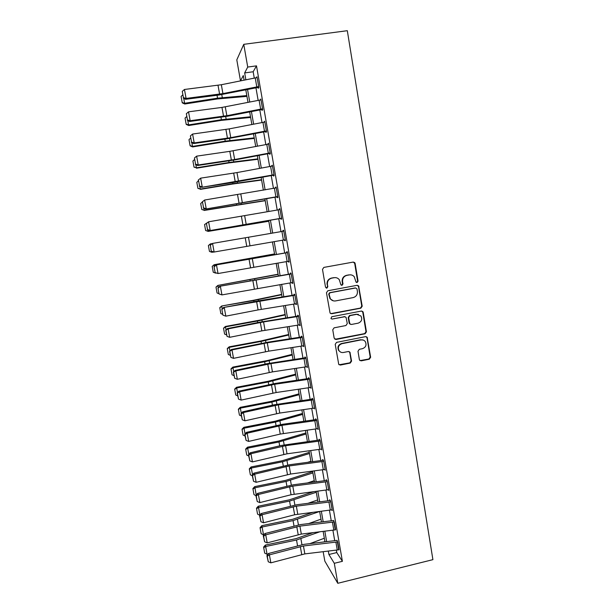 <?xml version="1.0" encoding="UTF-8"?>
<svg xmlns="http://www.w3.org/2000/svg" width="614" height="614" viewBox="0 0 614 614"><rect width="100%" height="100%" fill="white"/><g stroke="black" fill="none" stroke-linecap="round" stroke-linejoin="round"><path stroke-width="0.92" d="M357.11 282.524L358.054 281.158L355.122 263.46L354.738 262.631L353.227 262.086L323.854 267.405L322.496 269.377L325.52 287.183L326.863 288.143L327.807 286.761L327.423 284.459C327.193 281.158 328.636 279.048 331.752 278.142L334.2 277.697C336.249 277.398 337.93 278.05 339.266 279.654L340.931 284.896L342.036 285.326L342.98 283.944L342.597 281.657C342.366 278.365 343.809 276.262 346.902 275.364L349.343 274.911C351.3 274.627 352.943 275.233 354.263 276.737L356.036 282.125L357.11 282.524M356.573 282.494L357.624 281.112L354.7 263.452L353.334 262.071M326.287 288.096L327.446 286.7L327.423 284.459M341.484 285.287L342.581 283.898L342.198 281.611L342.597 281.657M359.367 359.535L359.62 360.18L361.239 360.84L369.313 359.205L370.641 357.256L367.157 337.255L365.576 336.641L336.556 342.374L335.213 344.339L338.728 364.34L340.402 365.061L350.241 363.066L351.576 361.109L349.934 352.19L348.299 351.515L343.41 352.49C341.553 352.774 340.072 352.144 338.982 350.609C337.593 347.301 338.575 344.991 341.929 343.694L361.024 339.91C362.774 339.642 364.186 340.202 365.276 341.591C366.842 344.93 365.906 347.294 362.483 348.675L359.32 349.312L357.985 351.269L359.367 359.535M336.365 550.19L336.779 552.577L342.397 561.326L334.3 563.299L337.784 583.3L432.908 559.653L347.317 30.7L243.758 44.331L247.726 67.056L244.656 72.928L245.861 79.812M342.397 561.326L256.498 65.859L247.726 67.056M360.863 308.174L362.199 306.209L358.614 285.886L357.072 285.318L327.815 290.767L326.464 292.74L330.063 313.063L331.706 313.746L360.863 308.174L360.433 308.074L361.769 306.117L358.538 286.623L357.356 285.287M363.219 312.403L366.435 331.813L365.1 333.77L336.065 339.481L334.162 338.153L332.75 329.802L334.093 327.838L345.935 325.535L347.278 323.57L346.058 317.338L344.446 316.694L332.105 319.065L330.954 318.589L331.713 316.747L361.339 311.06L362.897 311.659L363.219 312.403L362.79 312.296L365.998 331.667L366.435 331.813M256.498 65.859L253.168 71.761L254.273 78.124M255.961 87.84L258.149 100.404M259.806 109.952L262.001 122.57M263.636 131.949L265.839 144.612M267.443 153.822L269.653 166.532M271.227 175.589L273.445 188.344M274.988 197.24L277.213 210.042M278.733 218.776L280.966 231.624M282.463 240.22L284.689 252.999M286.193 261.648L288.38 274.243M289.892 282.954L292.057 295.38M293.584 304.153L295.71 316.402M297.253 325.243L299.348 337.316M300.898 346.227L302.971 358.123M304.529 367.095L306.57 378.83M308.136 387.856L310.147 399.422M311.728 408.517L313.716 419.915M315.304 429.063L317.254 440.299M318.858 449.509L320.784 460.577M322.396 469.856L324.292 480.762M325.919 490.087L327.784 500.832M329.419 510.226L331.261 520.81M332.903 530.258L334.714 540.688M256.782 86.858L255.232 77.932L257.128 77.61L258.678 86.543L222.92 93.604L186.088 98.432L185.574 99.307L218.922 95.032L258.103 87.426L258.256 88.316L258.832 87.434L256.974 76.719L256.422 77.717M260.651 109.1L259.1 100.22L260.996 99.898L262.539 108.778L226.85 115.693L190.156 120.728L189.619 121.488L227.779 116.192L261.948 109.545L262.101 110.428L262.692 109.66L260.843 99.007L260.29 100.005M264.488 131.219L262.953 122.386L264.841 122.063L266.376 130.897L230.757 137.659L194.201 142.908L193.648 143.553L226.743 138.871L265.762 131.549L265.916 132.432L266.53 131.78L264.688 121.181L264.135 122.171M268.31 153.216L266.791 144.428L268.671 144.106L270.191 152.894L234.648 159.517L198.23 164.966L197.662 165.496L235.538 159.793L269.569 153.439L269.715 154.306L270.344 153.769L268.518 143.231L267.965 144.221M272.117 175.097L270.597 166.363L272.478 166.041L273.99 174.775L201.645 187.331L234.487 182.251L273.345 175.205L273.499 176.072L274.143 175.65L272.324 165.166L271.772 166.156M275.901 196.871L274.389 188.176L276.262 187.853L277.774 196.549L205.613 209.044L277.106 196.864L277.259 197.723L277.919 197.416L276.108 186.986L275.456 187.347L275.563 187.968M279.662 218.523L278.157 209.873L280.03 209.551L281.527 218.2L209.558 230.649L280.844 218.407L280.997 219.267L281.68 219.068L279.877 208.683L279.201 208.937L279.332 209.673M284.574 239.859L284.719 240.688L285.418 240.596L283.622 230.273L282.931 230.419L283.077 231.255M288.296 261.288L288.419 262.001L289.133 262.024L287.352 251.755L286.646 251.786L286.792 252.638L287.482 252.515M291.995 282.601L292.095 283.207L292.832 283.33L291.059 273.115L290.33 273.038L290.483 273.89L291.174 273.767M295.679 303.807L296.508 304.529L294.743 294.367L294.006 294.19L294.152 295.027L294.843 294.904M299.34 324.906L300.169 325.62L298.419 315.512L297.66 315.22L297.805 316.064L298.488 315.934M302.986 345.889L303.807 346.595L302.065 336.541L301.29 336.15L301.436 336.986L302.119 336.848M306.609 366.765L307.43 367.471L305.695 357.463L304.905 356.972L305.051 357.801L305.734 357.663M310.216 387.534L311.037 388.232L309.31 378.278L308.504 377.679L308.642 378.508L309.326 378.37M313.846 408.187L314.621 408.886L312.902 398.985L312.081 398.286L312.219 399.108L312.887 398.97M317.484 428.733L318.19 429.439L316.479 419.585L315.642 418.786L315.78 419.6L316.363 419.477M321.091 449.172L321.736 449.885L320.032 440.084L319.18 439.179L319.318 439.992L319.848 439.885M324.668 469.51L325.267 470.224L323.57 460.469L322.703 459.472L322.841 460.285L323.317 460.178M328.221 489.742L328.774 490.456L327.093 480.762L326.211 479.664L326.349 480.47L326.778 480.371M331.744 509.873L332.274 510.595L330.593 500.94L329.695 499.75L330.232 500.456M335.252 529.905L333.671 520.442M338.736 549.837L337.101 540.328M337.784 583.3L324.821 561.119L323.171 551.74M324.929 541.625L323.056 542.078M244.103 80.165L243.29 75.553L240.504 80.887L236.797 59.88L243.758 44.331M328.321 551.134L328.904 554.488L334.3 563.299M247.557 89.514L249.752 102.054M251.425 111.587L253.628 124.181M255.263 133.545L257.473 146.186M259.085 155.388L261.303 168.082M262.884 177.116L265.118 189.856M266.668 198.729L268.901 211.515M270.429 220.234L272.67 233.059M274.174 241.647L276.407 254.403M277.919 263.038L280.114 275.609M281.642 284.313L283.806 296.716M285.341 305.48L287.482 317.707M289.025 326.533L291.136 338.59M292.694 347.486L294.766 359.367M296.339 368.323L298.389 380.035M299.962 389.053L301.981 400.597M303.569 409.676L305.565 421.058M307.161 430.199L309.126 441.412M310.73 450.607L312.664 461.659M314.284 470.923L316.187 481.813M317.822 491.123L319.694 501.853M321.337 511.232L323.187 521.8M324.837 531.233L326.656 541.648M324.967 541.847L323.148 531.44M321.498 522.007L319.641 511.439M318.006 502.068L316.126 491.346M314.491 482.028L312.587 471.145M310.968 461.889L309.026 450.837M307.422 441.643L305.457 430.437M303.853 421.296L301.865 409.922M300.269 400.842L298.25 389.299M296.669 380.289L294.62 368.577M293.055 359.627L290.975 347.747M289.417 338.859L287.306 326.809M285.756 317.975L283.614 305.757M282.079 296.992L279.907 284.597M278.388 275.901L276.185 263.329M274.673 254.695L272.439 241.947M270.935 233.358L268.686 220.541M267.159 211.822L264.926 199.043M263.368 190.171L261.142 177.438M259.553 168.405L257.335 155.718M255.723 146.516L253.513 133.883M251.87 124.519L249.668 111.932M247.995 102.4L245.8 89.859M253.168 71.761L244.656 72.928M336.779 552.577L328.904 554.488M256.406 77.656L257.12 77.564M260.259 99.829L260.965 99.729M264.089 121.887L264.795 121.779M267.896 143.822L268.602 143.714M271.687 165.642L272.386 165.534M275.456 187.347L276.154 187.232M279.201 208.937L279.9 208.821M282.931 230.419L283.63 230.304M284.719 240.688L285.41 240.565M288.419 262.001L289.11 261.879M292.095 283.207L292.786 283.077M295.764 304.298L296.447 304.168M299.402 325.282L300.085 325.151M303.032 346.158L303.707 346.02M306.632 366.926L307.315 366.788M310.224 387.587L310.899 387.442M350.471 274.834L349.343 274.911M342.198 281.611C341.975 278.319 343.41 276.223 346.503 275.325L348.929 274.88M335.474 277.62L334.2 277.697M327.055 284.405C326.825 281.112 328.267 279.009 331.376 278.104L333.824 277.651M330.754 313.639L360.433 308.074M357.01 288.925L355.683 287.974L330.01 292.763L329.058 294.144L330.386 298.795C331.721 300.522 333.456 301.228 335.589 300.914L353.119 297.606C356.197 296.7 357.624 294.605 357.402 291.328L357.01 288.925M333.295 300.829L330.017 298.711L328.697 294.075L329.641 292.694L355.26 287.912M334.937 339.289L364.67 333.617L365.998 331.667M345.007 316.686L332.105 319.065M358.162 323.164C361.638 321.751 362.552 319.349 360.894 315.964L356.688 314.337L349.949 315.634L348.614 317.599L349.827 323.824L351.431 324.468L358.162 323.164M358.376 314.353L356.688 314.337M350.433 324.338L349.128 323.002L348.207 317.476L349.543 315.519L356.273 314.222M362.79 312.296L361.799 311.037M363.127 340.026L361.024 339.91M340.517 352.045L338.598 350.425C337.209 347.117 338.191 344.815 341.537 343.518L360.602 339.749M339.12 364.77L349.834 362.859L351.162 360.902L349.78 352.643L349.067 351.546M360.034 360.602L368.876 359.006L370.196 357.056L367.011 337.8L366.19 336.641M183.709 98.271L184.63 103.275L217.548 98.179L246.797 95.584M182.204 102.546L184.63 103.275L184.745 104.012L182.258 102.845L181.092 96.475L182.258 102.845M246.943 96.375L217.502 98.938L184.745 104.012M181.092 96.475L182.657 94.97M258.103 87.426L258.816 87.326M255.232 77.932L221.339 84.732L184.453 89.475L186.088 98.432L183.409 97.641L182.266 91.379L183.409 97.641M183.21 97.994L185.574 99.307M184.453 89.475L182.266 91.379M187.777 120.497L188.582 124.895L221.401 119.722L250.512 116.783M186.157 124.143L188.582 124.895L188.682 125.525L186.203 124.396L185.052 118.111L186.203 124.396M250.635 117.451L221.339 120.375L188.682 125.525M185.052 118.111L186.618 116.629M191.814 142.609L192.512 146.408L225.231 141.159L254.211 137.874M190.094 145.625L192.512 146.408L192.589 146.923L190.125 145.833L188.989 139.624L190.125 145.833M254.303 138.419L225.146 141.704L192.589 146.923M188.989 139.624L190.555 138.173M195.835 164.598L196.419 167.799L229.045 162.487L257.888 158.857M194.001 167L196.419 167.799L194.032 167.169L192.911 161.029L194.032 167.169M257.957 159.287L228.938 162.917L196.48 168.205M192.911 161.029L194.477 159.609M261.948 109.545L262.654 109.445M259.1 100.22L221.969 107.412L188.529 111.825L190.156 120.728L187.485 119.93L186.341 113.697L187.485 119.93M187.278 120.237L189.619 121.488M188.529 111.825L186.341 113.697M265.762 131.549L266.468 131.442M262.953 122.386L229.199 128.886L192.589 134.052L194.201 142.908L191.537 142.095L190.401 135.901L191.537 142.095M191.322 142.356L193.648 143.553M192.589 134.052L190.401 135.901M269.569 153.439L270.267 153.323M266.791 144.428L229.805 151.343L196.626 156.156L198.23 164.966L195.567 164.145L194.438 157.982L195.567 164.145M195.344 164.352L197.662 165.496M196.626 156.156L194.438 157.982M199.834 186.472L200.31 189.089L232.836 183.701L261.541 179.733M197.9 188.268L200.31 189.089L197.923 188.391L196.81 182.327L197.923 188.391M261.595 180.048L232.714 184.023L200.356 189.381M196.81 182.327L198.376 180.93M273.345 175.205L274.044 175.097M198.23 180.125L200.64 178.152L202.236 186.909L199.573 186.073L198.452 179.94L199.573 186.073M270.597 166.363L236.973 172.58L200.64 178.152L198.452 179.94M199.343 186.242L201.645 187.331M203.81 208.23L204.186 210.264L265.179 200.502M201.768 209.42L204.186 210.264L201.783 209.497L200.686 203.51L201.783 209.497M265.217 200.701L204.209 210.448M200.686 203.51L202.252 202.144M204.546 224.586L205.629 230.503L204.546 224.586L207.079 222.821M207.77 229.874L208.039 231.332L268.802 221.17M205.621 230.465L208.039 231.332L205.629 230.503M268.817 221.255L208.039 231.417M208.384 245.562L209.458 251.402L208.384 245.554L210.333 243.919L211.784 243.666M211.707 251.402L211.868 252.285L213.265 252.047M209.458 251.402L211.868 252.285M210.333 243.919L210.502 244.84M274.535 253.927L214.125 264.726L274.55 254.019M215.621 272.823L216.205 273.046M212.206 266.415L213.273 272.24L212.206 266.415L214.156 264.811L214.424 266.292M215.683 273.138L213.273 272.24M212.198 266.376L214.125 264.726M278.088 274.212L217.909 285.41L278.127 274.42M216.005 287.168L217.064 292.962L216.005 287.168L217.955 285.602L218.331 287.628M218.998 293.707L217.064 292.962M215.99 287.091L217.909 285.41M277.106 196.864L277.804 196.749M202.213 201.929L204.631 200.026L206.22 208.737L203.564 207.885L202.451 201.791L203.564 207.885M274.389 188.176L204.631 200.026L202.451 201.791M203.326 208.008L205.613 209.044M280.844 218.407L281.542 218.285M206.181 223.611L208.599 221.784L210.18 230.45L207.532 229.582L206.427 223.519L207.532 229.582M278.157 209.873L208.599 221.784L206.427 223.519M207.286 229.667L209.558 230.649M283.407 240.059L281.91 231.463L283.775 231.14L285.264 239.736L213.48 252.131L211.224 251.203L210.372 245.139L211.224 251.203M210.126 245.186L212.551 243.42L214.125 252.047L211.477 251.172M281.91 231.463L212.551 243.42L210.372 245.139M287.129 261.487L285.64 252.93L287.498 252.607L288.987 261.165L218.047 273.529L215.146 272.631L214.048 266.645L215.146 272.631M285.64 252.93L215.821 264.972L286.792 252.638M214.309 266.637L216.481 264.956L218.047 273.529L215.407 272.639M215.821 264.972L214.048 266.645M290.836 282.801L289.355 274.289L291.205 273.967L292.686 282.478L221.946 294.904L219.037 293.952L217.955 287.989L219.037 293.952M289.355 274.289L219.712 286.285L290.483 273.89M218.216 288.027L220.388 286.37L221.946 294.904L219.305 293.999M219.712 286.285L217.955 287.989M281.626 294.405L253.49 300.269L221.669 305.995L253.72 300.53L281.68 294.72M219.789 307.821L220.84 313.585L219.789 307.821L221.738 306.286L222.207 308.857M222.767 314.337L220.84 313.585M219.766 307.698L221.669 305.995M294.52 304.007L293.047 295.541L294.897 295.219L296.362 303.684L258.095 309.909L225.829 316.164L222.92 315.151L221.838 309.226L222.92 315.151M293.047 295.541L223.588 307.476L260.566 300.484L294.152 295.027M222.107 309.31L224.279 307.675L225.829 316.164L223.197 315.243M223.588 307.476L221.838 309.226M285.149 314.491L260.167 320.071L225.415 326.471L225.499 326.863L257.381 321.038L285.218 314.913M223.55 328.367L224.601 334.1L223.55 328.367L225.499 326.863L226.067 329.971M226.528 334.868L224.601 334.1M223.519 328.206L225.415 326.471M298.181 325.098L296.723 316.678L298.565 316.356L300.023 324.775L261.833 330.869L229.69 337.309L228.147 328.866L225.699 330.347L227.057 336.38L225.975 330.47M296.723 316.678L263.559 321.928L228.147 328.866L227.433 328.567L259.476 322.235L297.805 316.064M227.433 328.567L225.699 330.347M227.057 336.38L229.69 337.309M288.649 334.476L260.773 340.985L229.137 346.841L229.245 347.332L261.034 341.453L288.741 335.006M227.287 348.806L228.331 354.508L227.287 348.806L229.245 347.332L229.905 350.978M230.258 355.299L228.331 354.508M227.249 348.606L229.137 346.841M301.827 346.081L300.376 337.7L302.211 337.378L303.669 345.759L268.755 351.147L233.527 358.346L231.992 349.942L229.536 351.369L230.902 357.402L229.828 351.53M300.376 337.7L267.274 342.819L231.992 349.942L231.263 349.543L267.98 342.175L301.436 336.986M231.263 349.543L229.536 351.369M230.902 357.402L233.527 358.346M292.134 354.37L267.389 360.548L232.844 367.111L232.967 367.702L264.665 361.753L292.241 355.007M231.01 369.144L232.054 374.816L231.01 369.144L232.967 367.702L233.727 371.877M233.972 375.622L232.054 374.816M230.971 368.907L232.844 367.111M305.457 366.957L304.007 358.622L305.841 358.3L307.292 366.635L272.455 371.892L237.349 379.275L235.822 370.917L233.366 372.268L234.725 378.324L233.658 372.475M304.007 358.622L270.974 363.611L235.822 370.917L235.078 370.411L266.883 363.718L305.051 357.801M235.078 370.411L233.366 372.268M234.725 378.324L237.349 379.275M295.595 374.156L267.98 381.302L236.536 387.281L236.674 387.971L268.272 381.962L295.725 374.901M234.717 389.376L235.753 395.025L234.717 389.376L236.674 387.971L237.526 392.661M237.672 395.846L235.753 395.025M234.663 389.099L236.536 387.281M309.065 387.726L307.629 379.429L309.456 379.107L310.891 387.403L276.123 392.53L241.148 400.098L239.629 391.778L237.165 393.067L238.531 399.131L237.464 393.313M307.629 379.429L274.658 384.287L239.629 391.778L238.869 391.172L275.318 383.435L308.642 378.508M238.869 391.172L237.165 393.067M238.531 399.131L241.148 400.098M299.049 393.85L271.557 401.31L240.204 407.351L240.358 408.133L271.864 402.063L299.195 394.702M238.401 409.515L239.437 415.133L238.401 409.515L240.358 408.133L241.31 413.345M241.356 415.97L239.437 415.133M238.347 409.193L240.204 407.351M312.656 408.387L311.221 400.136L313.048 399.814L314.475 408.064L279.777 413.061L244.925 420.805L243.42 412.531L241.256 414.043L240.949 413.759L242.315 419.83L241.256 414.043M311.221 400.136L278.319 404.864L243.42 412.531L242.637 411.825L274.212 404.779L312.219 399.108M242.637 411.825L240.949 413.759M242.315 419.83L244.925 420.805M302.479 413.452L275.118 421.219L243.85 427.313L244.027 428.196L275.44 422.071L302.648 414.404M242.069 429.547L243.098 435.134L242.069 429.547L244.027 428.196L245.07 433.921M245.017 435.986L243.098 435.134M242.008 429.194L243.85 427.313M305.895 432.954L278.656 441.029L247.48 447.184L247.672 448.166L279.002 441.973L306.079 434.014M245.723 449.479L246.744 455.043L245.723 449.479L247.672 448.166L248.816 454.391M248.655 455.91L246.744 455.043M245.646 449.087L247.48 447.184M309.295 452.364L282.179 460.738L251.095 466.955L251.303 468.029L282.54 461.774L309.502 453.523M307.652 462.327L310.861 461.298M249.353 469.311L250.366 474.852L249.353 469.311L251.303 468.029L252.538 474.76M252.285 475.727L250.366 474.852M249.276 468.881L251.095 466.955M312.679 471.675L285.687 480.355L254.695 486.626L254.917 487.792L286.063 481.483L312.902 472.934M307.499 482.934L314.253 480.678M252.968 489.051L253.973 494.554L252.968 489.051L254.917 487.792L256.238 495.022M326.349 480.47L293.346 484.776L257.535 493.395L255.892 495.46L257.258 501.569L256.222 495.905L253.973 494.554M252.876 488.575L254.695 486.626M316.225 428.94L314.805 420.728L316.617 420.406L318.044 428.618L280.245 434.075L248.685 441.412L247.189 433.185L245.024 434.666L244.71 434.344L246.084 440.422L245.024 434.666M314.805 420.728L281.964 425.333L247.189 433.185L246.391 432.379L282.586 424.282L315.78 419.6M246.391 432.379L244.71 434.344M246.084 440.422L248.685 441.412M319.779 449.387L318.367 441.22L320.178 440.898L321.59 449.064L287.03 453.815L252.431 461.912L250.934 453.723L248.777 455.181L248.455 454.82L249.829 460.914L248.777 455.181M318.367 441.22L285.587 445.695L250.934 453.723L250.128 452.817L281.465 445.426L319.318 439.992M250.128 452.817L248.455 454.82M249.829 460.914L252.431 461.912M323.317 469.733L321.905 461.605L323.716 461.283L325.128 469.411L290.629 474.031L256.153 482.305L254.664 474.161L252.507 475.597L252.185 475.19L253.551 481.292L252.507 475.597M321.905 461.605L289.194 465.957L254.664 474.161L253.843 473.156L289.777 464.714L322.841 460.285M253.843 473.156L252.185 475.19M253.551 481.292L256.153 482.305M326.832 489.972L325.428 481.89L327.231 481.568L328.636 489.65L291.067 494.746L259.86 502.597L258.379 494.493L256.222 495.905M257.535 493.395L258.379 494.493L292.786 486.119L325.428 481.89M257.258 501.569L259.86 502.597M313.9 491.63L289.171 499.873L258.271 506.205L258.517 507.456L289.562 501.093L316.287 492.259M307.898 503.35L317.63 499.957M256.56 508.684L257.565 514.164L256.56 508.684L258.517 507.456L259.929 515.177M259.86 515.261L257.565 514.164M256.468 508.177L258.271 506.205M330.332 510.111L328.935 502.068L330.739 501.745L332.136 509.789L294.643 514.762L263.544 522.783L262.071 514.716L259.914 516.105L259.576 515.63L260.95 521.746L259.914 516.105M328.935 502.068L296.355 506.174L262.071 514.716L261.211 513.527L296.9 504.731L329.833 500.548M261.211 513.527L259.576 515.63M260.95 521.746L263.544 522.783M313.102 512.26L292.648 519.29L261.833 525.676L262.094 527.027L293.055 520.603L319.648 511.485M308.735 523.573L320.992 519.145M260.136 528.224L261.134 533.681L260.136 528.224L262.094 527.027L263.521 534.832L263.974 534.733M263.521 534.832L261.134 533.681M260.037 527.679L261.833 525.676M333.816 530.143L332.427 522.146L334.223 521.823L335.612 529.828L301.32 534.08L267.205 542.868L265.739 534.84L263.59 536.206L263.245 535.692L264.619 541.817L263.59 536.206M332.427 522.146L299.901 526.129L265.739 534.84L264.872 533.551L300.43 524.594L333.302 520.534M264.872 533.551L263.245 535.692M264.619 541.817L267.205 542.868M312.894 532.683L296.101 538.616L265.378 545.063L265.655 546.498L296.524 540.021L319.618 531.862M309.909 543.643L324.338 538.24M263.698 547.673L264.695 553.099L263.698 547.673L265.655 546.498L267.075 554.265L268.088 554.051M267.075 554.265L264.695 553.099M263.59 547.089L265.378 545.063M337.278 550.083L335.896 542.116L337.685 541.801L339.066 549.76L304.843 553.897L270.851 562.846L269.4 554.864L267.251 556.207L266.898 555.655L268.272 561.787L267.251 556.207M335.896 542.116L303.439 545.984L269.4 554.864L268.51 553.483L303.945 544.357L336.756 540.412M268.51 553.483L266.898 555.655M268.272 561.787L270.851 562.846M357.624 281.112L358.054 281.158M342.581 283.898L342.98 283.944M346.503 275.325L346.902 275.364M354.7 263.452L355.122 263.46M358.538 286.623L358.967 286.677M361.769 306.117L362.199 306.209M364.67 333.617L365.1 333.77M344.055 316.571L344.446 316.694M349.543 315.519L349.949 315.634M348.207 317.476L348.614 317.599M349.128 323.002L349.535 323.133M341.537 343.518L341.929 343.694M349.78 352.643L350.187 352.835M351.162 360.902L351.576 361.109M349.834 362.859L350.241 363.066M340.01 364.846L340.402 365.061M367.011 337.8L367.448 337.961M370.196 357.056L370.641 357.256M368.876 359.006L369.313 359.205M360.809 360.633L361.239 360.84M217.034 95.27L217.548 98.179M221.769 94.61L222.306 97.603M222.92 93.604L221.339 84.732M219.597 94.142L218.016 85.269M220.963 117.259L221.401 119.722M225.683 116.576L226.136 119.116M224.87 139.132L225.231 141.159M229.575 138.426L229.951 140.522M228.761 160.891L229.045 162.487M233.45 160.17L233.742 161.812M226.85 115.693L225.277 106.867M223.542 116.238L221.969 107.412M230.757 137.659L229.199 128.886M227.464 138.211L225.898 129.431M234.648 159.517L233.097 150.791M231.363 160.07L229.805 151.343M232.629 182.542L232.836 183.701M237.303 181.79L237.518 182.995M238.524 181.26L236.973 172.58M235.239 181.813L233.688 173.133M236.474 204.071L236.613 204.807M241.133 203.303L241.271 204.071M250.028 279.907L250.167 280.659M254.626 279.048L254.764 279.823M242.369 202.889L240.834 194.247M239.099 203.441L237.557 194.807M246.199 224.402L244.671 215.806M242.937 224.962L241.402 216.366M250.005 245.8L248.486 237.257M246.759 246.367L245.232 237.818M253.797 267.09L252.285 258.586M250.558 267.658L249.038 259.154M257.565 288.265L256.061 279.807M254.334 288.841L252.822 280.375M253.72 300.53L253.927 301.681M258.294 299.64L258.509 300.829M261.318 309.341L259.822 300.921M258.095 309.909L256.591 301.497M257.381 321.038L257.665 322.596M261.948 320.117L262.232 321.721M265.048 330.301L263.559 321.928M261.833 330.869L260.336 322.503M261.034 341.453L261.38 343.403M265.578 340.494L265.931 342.512M268.755 351.147L267.274 342.819M265.555 351.73L264.066 343.395M264.665 361.753L265.079 364.102M269.185 360.771L269.615 363.189M272.455 371.892L270.974 363.611M269.254 372.475L267.773 364.186M268.272 381.962L268.763 384.694M272.785 380.949L273.284 383.765M276.123 392.53L274.658 384.287M272.938 393.113L271.465 384.871M271.864 402.063L272.424 405.179M276.361 401.019L276.929 404.235M279.777 413.061L278.319 404.864M276.599 413.652L275.141 405.447M275.44 422.071L276.07 425.563M279.915 420.997L280.56 424.604M279.002 441.973L279.692 445.848M283.453 440.867L284.167 444.866M282.54 461.774L283.3 466.026M286.984 460.646L287.759 465.028M286.063 481.483L286.884 486.096M290.483 480.325L291.335 485.083M283.415 433.492L281.964 425.333M280.245 434.075L278.787 425.916M287.03 453.815L285.587 445.695M283.868 454.406L282.425 446.286M290.629 474.031L289.194 465.957M287.482 474.63L286.04 466.548M294.213 494.155L292.786 486.119M291.067 494.746L289.631 486.71M289.562 501.093L290.453 506.074M293.976 499.903L294.889 505.046M297.775 514.171L296.355 506.174M294.643 514.762L293.216 506.773M293.055 520.603L294.006 525.945M297.445 519.39L298.427 524.901M301.32 534.08L299.901 526.129M298.197 534.679L296.777 526.728M296.524 540.021L297.544 545.723M300.898 538.777L301.95 544.656M304.843 553.897L303.439 545.984M301.727 554.496L300.315 546.583M354.324 262.623L354.738 262.631M358.185 285.832L358.614 285.886M349.42 323.693L349.827 323.824M362.467 311.551L362.897 311.659M338.598 350.425L338.982 350.609M349.527 351.999L349.934 352.19M366.719 337.101L367.157 337.255"/></g></svg>
